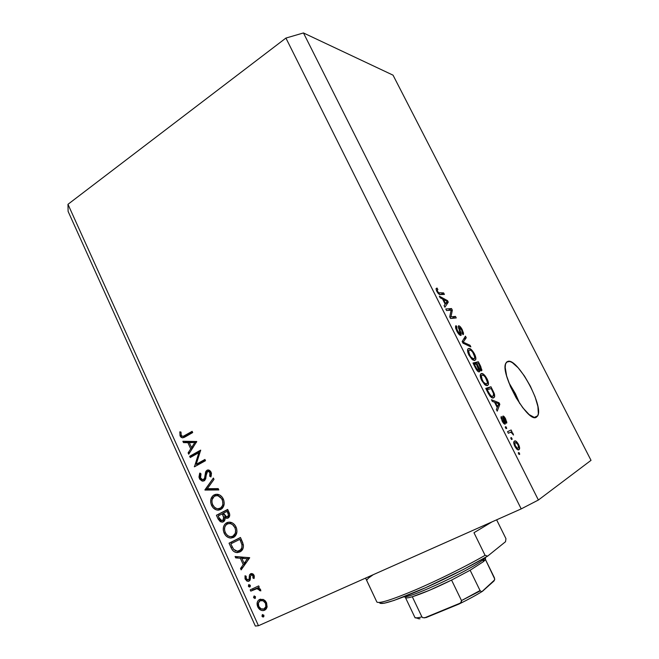 <?xml version="1.0" encoding="UTF-8"?>
<svg xmlns="http://www.w3.org/2000/svg" width="659" height="659" viewBox="0 0 659 659"><rect width="100%" height="100%" fill="white"/><g stroke="black" fill="none" stroke-linecap="round" stroke-linejoin="round"><path stroke-width="0.99" d="M507.858 361.387L506.755 361.964L509.868 361.478L512.323 362.623L518.147 367.788L524.473 376.067L530.396 386.24L535.108 396.899L537.901 406.512L538.345 413.679L537.629 415.977L536.302 417.262C527.801 423.391 499.407 372.763 505.914 363.101L507.858 361.387C517.381 357.656 543.897 405.862 537.736 415.771L536.302 417.262L534.408 417.468L529.193 414.61L522.776 407.732L516.178 397.879L510.486 386.668L506.631 375.935L505.206 367.401L505.469 364.394L506.376 362.368L507.858 361.387M258.46 625.729L521.203 508.896L285.924 38.065L67.976 204.306L258.46 625.729L67.976 204.306L68.108 211.399L255.338 626.05L68.108 211.399L67.976 204.306L285.924 38.065L521.203 508.896L538.387 500.024L591.024 460.336L393.036 75.159L303.461 32.95L538.387 500.024L303.461 32.95L285.924 38.065L303.461 32.95L393.036 75.159L591.024 460.336L538.387 500.024L521.203 508.896L258.46 625.729L255.338 626.05L258.46 625.729M198.861 452.684L190.237 457.519L189.677 456.292L200.682 450.113L196.225 464.282L204.933 459.455L205.493 460.69L194.446 466.811L198.861 452.684L194.446 466.811L205.493 460.69L204.933 459.455L196.225 464.282L200.682 450.113L189.677 456.292L190.237 457.519L198.861 452.684M204.175 480.823L202.066 481.021L199.784 479.241L198.969 477.091L199.595 473.623L199.916 473.022L201.003 473.879L200.303 475.782L200.781 478.385L201.86 479.48L203.384 479.686L204.652 478.03L205.995 471.193L207.511 470.04L209.298 470.238L210.773 471.622L211.481 473.442L210.896 476.959L209.702 476.21L210.172 474.529L209.719 472.371L208.903 471.539L207.569 471.482L206.547 473.17L205.641 478.961L204.175 480.823L207.569 471.482L208.269 471.325L209.9 472.734L209.702 476.21L210.896 476.959L211.111 472.248L208.326 469.966L206.959 470.271L205.616 471.968L204.496 478.492L202.725 479.768L200.534 477.907L201.003 473.879L199.916 473.022L199.397 478.525L200.641 478.129L199.397 478.525L202.708 481.144L204.175 480.823M204.982 490.065L213.392 478.039L213.994 479.365L207.297 488.714L218.203 488.616L218.813 489.95L204.982 490.065L218.813 489.95L218.203 488.616L207.297 488.714L213.994 479.365L213.392 478.039L204.9 489.892L207.585 488.714L204.9 489.892L207.404 489.258L204.982 490.065M211.531 505.305L210.682 502.29L210.872 499.258L212.956 495.659L215.254 494.439L217.865 494.357L219.818 495.074L222.067 496.993L223.846 500.478L224.217 503.616L222.791 507.768L221.844 508.756L218.879 510.107L216.234 509.827L213.228 507.875L211.531 505.305C212.989 508.287 215.131 509.909 217.956 510.157L220.732 509.498C224.192 507.175 225.048 503.674 223.286 498.978C221.844 496.087 219.76 494.505 217.033 494.25L214.043 494.917C210.674 497.248 209.834 500.708 211.531 505.305L212.758 504.86L211.531 505.305M224.142 533.123L223.277 530.091L223.483 527.06L224.653 524.465L226.119 523.089L227.907 522.29L230.559 522.249L233.146 523.394L235.263 525.585L236.597 528.477L236.96 531.624L235.518 535.759L234.011 537.134L230.897 538.082L228.228 537.456L225.848 535.726L224.142 533.123C225.683 536.261 227.94 537.909 230.914 538.082L233.434 537.456C236.935 535.182 237.8 531.689 236.029 526.969C234.505 523.93 232.314 522.315 229.447 522.126L226.688 522.76C223.277 525.042 222.429 528.493 224.142 533.123L225.337 532.62L224.142 533.123M235.09 556.501L249.703 557.786L241.153 569.878L240.527 568.503L243.253 564.639L240.354 558.239L235.716 557.885L235.09 556.501L235.716 557.885L240.354 558.239L243.253 564.639L240.527 568.503L241.153 569.878L249.703 557.786L235.09 556.501M261.952 616.173L262.389 614.542L263.905 615.3L263.806 616.676L262.62 616.89L261.952 616.173L263.468 616.931L263.905 615.3L262.389 614.542L261.952 616.173L263.789 615.094L261.952 616.173M259.646 599.418L263.328 599.459L265.215 600.777L266.557 602.804L267.101 606.89L266.327 608.768L264.564 610.242L262.686 610.613L260.717 610.086L257.718 606.832L257.241 602.425L258.139 600.596L259.646 599.418C257.092 600.967 256.45 603.438 257.718 606.832C259.003 609.41 260.865 610.662 263.287 610.596L264.564 610.242L266.953 607.433L266.557 602.804L263.328 599.459L259.646 599.418M253.575 597.68L254.003 596.049L255.511 596.79L255.082 598.421L253.575 597.68L255.082 598.421L255.511 596.79L254.316 595.958L253.575 597.68L255.437 596.659L253.575 597.68M250.791 591.131L250.206 589.863L258.69 585.9L259.267 587.185L258.015 587.762L260.107 588.924L260.791 590.596L259.564 590.629L258.88 589.212L257.018 588.652L250.791 591.131L256.903 588.66L260.791 590.909L260.577 589.657L258.015 587.762L259.267 587.185L258.69 585.9L250.206 589.863L250.791 591.131L253.064 589.912L250.791 591.131M248.369 586.197L248.797 584.558L250.296 585.291L250.198 586.667L249.028 586.897L248.369 586.197L249.868 586.93L250.296 585.291L248.797 584.558L248.369 586.197L250.247 585.208L248.369 586.197M250.634 573.742L252.545 573.717L253.773 574.796L254.3 576.131L254.053 578.544L252.932 578.017L252.867 575.546L251.26 574.994L250.609 575.818L249.909 580.39L248.525 581.312L246.894 581.073L245.049 578.816L245.016 575.752L246.178 576.221L246.021 578.075L246.623 579.327L248.41 579.887L249.118 578.923L249.448 575.101L250.634 573.742L249.555 574.837L249.053 579.154L248.41 579.887L246.227 578.693L246.178 576.221L245.016 575.752L245.222 579.253L248.188 581.362L249.028 581.139L250.115 580.035L250.651 575.711L251.647 574.895L253.015 575.801L252.932 578.017L254.053 578.544L254.053 575.307L251.516 573.511L250.634 573.742M239.843 551.962L236.062 552.497L233.558 551.303L231.713 548.906L229.052 543.181L240.461 537.489L242.71 542.629L243.459 546.163L242.685 549.309L239.843 551.962C242.446 550.71 243.624 548.395 243.377 545.018L240.461 537.489L229.052 543.181L231.021 547.522L232.24 546.986L231.021 547.522C232.314 550.784 234.415 552.481 237.306 552.621L239.843 551.962M218.113 519.028L216.407 515.272L227.676 509.423L229.727 514.654L228.739 517.628L226.968 518.361L224.991 517.661L224.546 520.709L222.61 522.101L220.337 521.706L218.113 519.028L221.943 522.167L223.319 521.837C224.735 521.005 225.287 519.621 224.991 517.661L226.778 518.361L228.129 518.04C229.958 516.64 230.222 514.679 228.92 512.15L227.676 509.423L216.407 515.272L227.8 509.687L216.407 515.272L218.113 519.028L219.34 518.551L218.113 519.028M182.873 441.275L196.761 441.505L188.729 454.191L188.12 452.865L190.715 448.87L187.906 442.683L183.474 442.609L182.873 441.275L183.474 442.609L187.906 442.683L190.715 448.87L188.12 452.865L188.729 454.191L196.761 441.505L182.873 441.275M181.2 435.261L181.958 436.151L183.227 436.316L192.131 431.34L192.692 432.568L182.51 437.856L181.068 437.255L180.055 435.838L179.825 431.843L180.986 432.073L181.2 435.261L180.986 432.073L179.825 431.843L180.055 435.838L182.37 437.84L185.303 436.81L192.692 432.568L192.131 431.34L184.858 435.525L187.337 434.932L192.428 432.007L187.337 434.932L182.592 436.373L181.2 435.261M451.135 310.175L446.563 310.529L445.781 308.98L451.514 308.552L452.338 310.183L450.962 316.839L455.476 316.402L456.25 317.943L450.575 318.503L449.735 316.839L451.135 310.175L449.735 316.839L450.575 318.503L456.25 317.943L455.476 316.402L450.962 316.839L452.338 310.183L451.514 308.552L445.781 308.98L446.563 310.529L451.135 310.175M460.789 335.456L458.886 334.261L457.239 331.856L455.649 328.215L455.575 326.114L456.152 325.694L457.008 327.235L456.547 327.91L456.885 329.607L459.62 333.825L460.188 333.792L460.237 333.05L458.244 326.156L459.702 326.197L461.926 329.08L463.582 333.248L463.022 334.706L461.473 329.533L459.924 327.498L459.125 327.655L461.234 333.948L460.789 335.456L460.962 332.952L459.158 327.531L461.745 330.044L462.165 333.174L463.022 334.706L463.491 334.327L462.363 329.912C460.995 327.276 459.768 325.908 458.672 325.793L458.26 326.098L460.229 333.726L457.494 330.999L456.621 327.597L457.008 327.235L456.152 325.694L455.558 326.147L456.761 330.958C458.252 333.825 459.587 335.332 460.789 335.456M470.856 346.898L462.98 343.15L462.165 341.527L465.443 336.164L466.251 337.754L463.186 342.145L470.048 345.291L470.856 346.898L470.048 345.291L463.186 342.145L466.251 337.754L465.443 336.164L462.165 341.527L462.98 343.15L470.856 346.898M468.895 355.044L467.841 352.458L467.593 349.632L468.631 348.52L470.452 348.916L474.472 353.908L475.716 357.236L475.74 359.476L474.702 360.432L472.791 359.954L468.895 355.044L471.976 359.328L474.702 360.432L475.658 359.69C476.169 358.603 475.773 356.676 474.472 353.908C472.108 349.847 470.164 348.051 468.631 348.52L467.725 349.229L467.511 350.407L468.895 355.044M481.638 380.358L480.568 377.739L480.279 374.814L481.268 373.595L483.039 373.892L484.892 375.515L487.042 378.826L488.311 382.204L488.377 384.535L487.38 385.597L485.518 385.218L481.638 380.358L484.719 384.617L487.38 385.597L488.261 384.84C488.797 383.703 488.393 381.693 487.042 378.826C484.67 374.749 482.742 373.01 481.268 373.595L480.213 375.63L481.638 380.358M494.538 402.196L492.322 401.413L491.482 399.749L499.052 402.781L499.827 404.321L497.224 411.15L496.384 409.486L497.24 407.559L494.538 402.196L497.24 407.559L496.384 409.486L497.224 411.15L499.827 404.321L499.052 402.781L491.482 399.749L492.322 401.413L494.538 402.196M519.753 454.142L519.061 454.529L518.246 452.898L518.938 452.519L519.753 454.142L518.938 452.519L518.246 452.898L519.061 454.529L519.753 454.142M518.913 449.693L517.224 449.487L515.132 446.86L513.814 443.383L514.209 441.258L515.849 441.11L517.949 443.441L519.597 447.733L518.913 449.693L519.432 449.15C519.869 448.268 519.556 446.695 518.501 444.43C516.788 441.489 515.453 440.36 514.514 441.052L513.929 441.637C513.501 442.51 513.806 444.084 514.86 446.341C516.623 449.347 517.974 450.468 518.913 449.693L518.798 449.751M512.216 439.182L511.516 439.537L510.7 437.914L511.4 437.568L512.216 439.182L511.4 437.568L510.7 437.914L511.516 439.537L512.216 439.182M510.223 432.386L508.361 433.276L507.545 431.661L511.129 429.981L511.936 431.571L511.368 431.843L512.751 433.078L513.518 435.031L511.4 432.477L510.223 432.386L511.096 432.329L513.518 435.031L512.949 433.424L511.368 431.843L511.936 431.571L511.129 429.981L507.545 431.661L508.361 433.276L510.223 432.386M506.738 428.309L506.03 428.638L505.214 427.024L505.931 426.702L506.738 428.309L505.931 426.702L505.214 427.024L506.03 428.638L506.738 428.309M505.107 424.116L502.825 422.262L500.955 417.304L501.268 416.504L502.38 420.261L504.069 422.567L502.652 416.562L503.492 416.126L505.033 417.855L506.845 422.32L506.557 423.235L505.264 419.429L503.74 417.691L505.404 422.781L505.107 424.116L503.74 417.699L505.264 419.429L505.75 419.149C504.662 417.023 503.731 415.986 502.941 416.06L504.333 422.435L502.595 420.714L501.268 416.504L502.018 420.829C503.237 423.177 504.267 424.272 505.107 424.116M493.591 397.838L491.911 397.69L489.934 396.026L485.765 388.39L490.963 386.759L494.555 394.461L494.662 396.644L493.591 397.838L494.514 397.048L494.234 393.448L490.963 386.759L485.765 388.39L488.039 392.912C490.354 396.998 492.207 398.637 493.591 397.838M479.241 371.898L477.981 371.478L476.605 369.93L472.989 363.018L478.36 361.775L481.91 370.004L481.086 370.86L479.505 369.477L479.777 371.231L479.241 371.898L479.505 369.477L481.803 370.589L480.708 366.42L478.36 361.775L472.989 363.018L475.345 367.697C476.836 370.638 478.137 372.038 479.241 371.898M442.56 299.021L440.146 297.802L439.339 296.188L447.527 300.644L448.277 302.135L444.899 307.234L444.084 305.619L445.171 304.203L442.56 299.021L445.171 304.203L444.084 305.619L444.899 307.234L448.277 302.135L447.527 300.644L439.339 296.188L440.146 297.802L442.56 299.021M436.793 291.286L436.052 288.823L437.024 288.041L437.881 289.581L437.189 289.96L437.304 290.85L438.597 292.769L443.622 292.909L444.397 294.433L439.396 294.375L436.793 291.286C438.268 293.807 439.487 294.911 440.451 294.573L444.397 294.433L443.622 292.909L438.737 292.86L437.518 291.336L437.189 289.976L437.881 289.581L437.024 288.041L436.044 288.955L436.793 291.286M519.794 403.629L508.822 382.574L515.445 393.752L519.794 403.629M517.99 444.668L518.501 444.43L517.99 444.668L518.509 447.65L518.065 448.104C517.463 448.655 516.574 447.996 515.387 446.118L514.877 446.365L515.387 446.118L514.86 443.12L515.322 442.667C515.923 442.123 516.813 442.782 517.982 444.652L515.808 442.543L513.822 443.383L515.322 442.667L514.728 443.631L515.074 445.402L517.29 448.186L518.172 448.038L518.649 447.123L517.982 444.652M517.982 448.136L516.508 448.837L517.982 448.136M507.57 431.703L511.129 429.981L507.57 431.703M510.338 432.345L511.368 431.843L510.338 432.345M512.315 433.737L512.949 433.424L512.315 433.737M505.222 427.048L505.931 426.702L505.222 427.048M501.112 418.589L502.142 418.078L501.112 418.589M502.084 420.969L502.595 420.714L502.084 420.969M503.328 422.987L504.209 422.551L503.328 422.987M506.557 423.235L505.75 419.149L505.247 419.396L505.684 421.661L506.557 423.235M502.916 418.061L503.814 417.617L502.916 418.061M503.097 418.58L503.773 418.251L503.097 418.58M503.805 420.45L504.464 420.129L503.805 420.45M497.734 403.448L499.052 402.781L497.734 403.448M498.278 405.096L499.827 404.321L498.278 405.096M495.403 402.501L498.912 403.745L497.001 407.089L497.57 406.801L495.403 402.501L494.835 402.789L495.403 402.501L497.57 406.801L498.912 403.745L495.403 402.501M486.12 389.09L490.963 386.759L486.869 388.851L487.322 389.741L486.869 388.851L486.12 389.09M492.561 391.298L493.113 391.009L492.561 391.298M493.599 393.769L494.234 393.448L493.599 393.769M487.182 389.782L491.161 388.513L493.476 393.349L493.583 395.614L491.046 397.146L492.8 396.257L490.362 396.52L491.235 396.075L488.558 392.517L487.989 392.805L488.558 392.517L487.182 389.782L486.614 390.079L487.182 389.782L490.593 395.622L491.894 396.314L493.286 395.993L493.533 393.53L491.161 388.513L487.182 389.782M480.765 373.859L481.268 373.595L480.765 373.859M486.49 379.106L487.042 378.826L486.49 379.106M482.05 375.177C483.146 374.609 484.612 375.885 486.441 379.007L487.454 383.003L484.991 384.848L486.606 384.016C485.518 384.535 484.068 383.25 482.256 380.169L481.696 380.457L482.256 380.169L481.342 375.754L482.05 375.177L481.259 375.976L481.334 377.706L483.459 382.138L486.218 384.082L487.232 383.546L487.487 382.278L485.222 377.006L483.484 375.366L482.05 375.177M473.533 364.097L478.36 361.775L474.307 363.916L474.562 364.411L473.533 364.097M480.156 366.709L480.708 366.42L480.156 366.709M478.788 369.856L479.505 369.477L478.788 369.856M476.935 363.85L478.533 363.48L480.831 369.139L479.744 369.781L480.584 369.337L479.159 368.15L478.508 368.488L479.159 368.15L478.335 366.618L477.775 366.906L478.335 366.618L476.935 363.85L476.383 364.147L476.935 363.85L479.365 368.455L480.675 369.295L480.617 367.714L478.533 363.48L476.935 363.85M474.414 364.443L476.309 363.999L478.722 370.094L477.355 370.893L478.442 370.325L476.836 369.089L476.268 369.386L476.836 369.089L475.996 367.582L475.436 367.879L475.996 367.582L474.414 364.443L473.854 364.74L474.414 364.443L477.305 369.715L478.632 370.226L478.467 368.389L476.309 363.999L474.414 364.443M467.956 348.883L468.631 348.52L467.956 348.883M473.92 354.196L474.472 353.908L473.92 354.196M469.406 350.086C470.542 349.616 472.025 350.934 473.854 354.048L474.818 357.944L472.396 359.674L473.928 358.867C472.808 359.295 471.342 357.977 469.529 354.904L468.969 355.201L469.529 354.904L468.64 350.662L469.406 350.086L468.582 350.81L468.623 352.474L470.732 356.865L473.533 358.908L474.48 358.578L474.875 357.252L472.635 352.046L470.88 350.357L469.406 350.086M463.59 339.196L466.251 337.754L463.59 339.196M462.453 342.103L463.755 341.395L462.453 342.103M462.626 342.449L463.186 342.145L462.626 342.449M463.252 343.273L464.397 342.655L463.252 343.273M468.846 345.942L470.048 345.291L468.846 345.942M455.682 325.95L456.152 325.694L455.682 325.95M456.86 327.317L455.591 328.017M456.942 331.304L457.494 330.999L456.942 331.304M459.035 334.418L459.99 333.899L459.035 334.418M461.827 330.208L462.363 329.912L461.827 330.208M458.507 328.24L459.117 327.902L458.507 328.24M459.397 330.612L459.941 330.316L459.397 330.612M460.279 333.322L460.962 332.952L460.279 333.322M448.227 310.405L451.514 308.552L448.227 310.405M450.97 310.949L452.338 310.183L450.97 310.949M450.006 317.366L450.962 316.839L450.006 317.366M451.95 318.371L455.476 316.402L451.95 318.371M446.621 301.163L447.527 300.644L446.621 301.163M445.591 303.651L448.277 302.135L445.591 303.651M443.491 299.491L447.304 301.427L445.047 303.964L445.591 303.659L443.491 299.491L442.947 299.796L443.491 299.491L445.591 303.659L447.304 301.427L443.491 299.491M436.11 288.568L437.024 288.041L436.11 288.568M437.189 289.976L436.39 290.413M436.975 291.649L437.518 291.336L436.975 291.649M438.037 293.263L438.737 292.86L438.037 293.263M438.449 293.716L439.627 293.041L438.449 293.716M440.731 294.565L443.622 292.909L440.731 294.565M265.363 609.773L264.564 610.242L265.363 609.773M265.981 609.213L263.682 609.073L265.981 609.213M258.723 606.255L257.718 606.832L258.723 606.255M259.498 601.165L260.585 599.105L259.498 601.165M262.471 599.435L260.223 600.703L261.285 600.423C263.106 600.407 264.506 601.354 265.503 603.282L266.508 602.705L265.503 603.282C266.434 605.893 265.923 607.787 263.971 608.965L263.023 609.221C261.17 609.287 259.753 608.331 258.765 606.346C257.801 603.759 258.287 601.881 260.223 600.703L262.15 599.608M267.043 607.12L266.211 607.664L267.043 607.12M259.234 587.111L258.015 587.762L259.234 587.111M260.7 590.011L259.564 590.629L260.7 590.011M260.42 589.36L259.424 589.904L260.42 589.36M258.237 587.82L256.648 588.685L258.237 587.82M258.122 587.663L253.633 589.813L255.898 588.594L253.064 589.912L252.545 588.767L253.064 589.912L255.898 588.594M254.325 577.3L252.932 578.017L254.325 577.3M254.036 575.274L253.015 575.801L254.036 575.274M253.105 574.055L251.26 574.994L253.105 574.055M250.049 580.167L248.805 579.681L250.049 580.167M246.244 578.734L245.222 579.253L246.244 578.734M250.395 578.857L248.41 579.887L250.395 578.857M250.436 578.445L249.053 579.154L250.436 578.445M250.494 576.518L249.209 577.169L250.494 576.518M251.549 574.846L251.837 573.676L249.555 574.837L251.837 573.676L251.549 574.846M242.874 567.44L240.527 568.503L242.841 567.366L245.56 563.519L243.253 564.639L245.56 563.519L245.255 562.852L245.56 563.519L242.874 567.44M242.973 557.819L242.669 557.143L240.354 558.239L242.669 557.143L238.039 556.797L235.716 557.885L238.014 556.723L242.669 557.143L242.973 557.819M244.151 557.259L249.646 557.671L244.151 557.259L241.837 558.346L244.151 557.259M249.67 557.712L246.433 562.292L249.67 557.712M247.397 558.774L244.135 563.404L246.433 562.292L244.135 563.404L241.837 558.346L247.397 558.774L249.662 557.695L247.397 558.774L241.837 558.346L244.135 563.404L247.397 558.774M231.919 543.296L231.4 542.151L229.052 543.181L240.51 537.604L231.4 542.151L231.919 543.296M239.044 551.534L238.385 551.435M241.318 549.763L237.314 551.212L233.624 549.342L230.79 543.856L239.86 539.342L241.96 544.82C242.323 547.662 241.425 549.614 239.266 550.702L242.899 548.733M239.86 539.342L230.79 543.856L233.302 548.898L235.609 550.875L237.866 551.163L240.593 549.787L241.886 547.604L241.96 544.82L243.229 544.252L241.96 544.82L240.304 540.331L241.507 539.803L240.304 540.331L239.86 539.342M234.242 536.978L231.144 536.681L234.242 536.978M234.645 535.438L232.866 536.195L235.321 533.238L235.584 530.124L234.884 527.62L236.095 527.118L234.884 527.62L232.536 524.663L230.436 523.641L228.269 523.633L226.367 524.605L228.401 522.192L225.617 525.404L224.694 527.538L224.571 530.025L225.279 532.488C223.854 528.716 224.513 525.89 227.264 524.012L229.373 523.501C231.779 523.699 233.607 525.075 234.884 527.62C236.326 531.459 235.65 534.317 232.866 536.195L235.667 534.935M232.866 536.195L230.848 536.698C228.393 536.517 226.539 535.116 225.279 532.488L226.671 534.638L228.591 536.138L230.774 536.69L232.866 536.195M228.937 517.422L227.47 516.829L228.937 517.422M226.721 516.986L224.991 517.661L226.721 516.986M224.151 521.22L223.689 521.145M219.241 515.338L218.796 514.358L219.241 515.338M227.083 511.277L227.857 512.982L229.085 512.504L227.857 512.982C228.739 514.588 228.632 515.857 227.536 516.796L229.678 515.956L226.712 516.986L223.459 513.155L228.311 510.807L223.459 513.155L225.287 516.343L227.536 516.796L228.442 514.852L227.083 511.277M222.305 513.756L222.676 514.588L223.895 514.111L222.676 514.588L223.731 517.266L225.543 516.557L223.731 517.266L222.75 520.585L224.958 519.712L221.951 520.767L218.928 517.702L218.121 515.923L223.516 513.287L218.121 515.923L220.427 520.108L222.75 520.585L223.871 518.254L222.305 513.756M221.218 509.218L218.195 508.764L221.218 509.218M213.961 496.573L216.111 494.275L213.961 496.573M217.009 495.321L219.249 494.785L217.009 495.321M221.432 507.768L217.94 508.764C215.608 508.526 213.846 507.15 212.659 504.654C211.242 500.914 211.893 498.08 214.612 496.161L216.91 495.626C219.2 495.873 220.946 497.216 222.157 499.654L223.385 499.209L222.157 499.654C223.582 503.46 222.923 506.326 220.164 508.246L223.006 507.084M218.45 489.159L207.33 489.077L218.45 489.159M205.657 478.936L203.631 479.579L205.657 478.936M205.913 478.047L204.496 478.492L205.913 478.047M206.374 474.661L205.13 475.048L206.374 474.661M208.005 471.333L205.616 471.968L208.046 471.218L208.738 470.032L208.005 471.333M207.956 469.966L206.959 470.271L207.956 469.966M211.341 475.691L209.702 476.21L211.341 475.691M211.152 472.346L209.9 472.734L211.152 472.346M204.817 480.329L203.367 479.694L204.817 480.329M192.444 456.275L192.148 455.616L189.677 456.292L192.148 455.616L200.641 450.847L192.148 455.616L192.444 456.275M198.68 463.574L196.225 464.282L198.68 463.574L205.171 459.974L198.68 463.574M195.657 466.135L194.314 466.531L195.657 466.135M196.893 465.46L197.387 463.944L196.893 465.46M189.899 452.387L188.12 452.865L189.899 452.387M192.477 448.4L190.715 448.87L192.477 448.4M192.939 447.692L192.749 447.272L192.939 447.692M190.542 442.403L187.906 442.683L190.385 442.057L185.962 441.983L183.474 442.609L185.962 441.983L185.665 441.324L185.962 441.983L190.542 442.403M191.802 442.082L196.53 442.164L191.802 442.082L189.331 442.708L191.802 442.082M194.644 442.799L191.547 447.585L193.309 447.123L191.547 447.585L189.331 442.708L196.407 442.354L189.331 442.708L191.547 447.585L194.644 442.799M184.611 437.189L183.227 436.316L184.611 437.189M181.34 435.525L180.055 435.838L181.34 435.525M183.803 436.085L186.423 435.426M185.714 435.714L184.948 435.756M258.765 606.346L261.038 608.842L263.971 608.965L265.824 606.667L265.503 603.282L263.163 600.81L260.223 600.703L258.386 602.985L258.765 606.346M212.659 504.654L214.472 507.216L216.547 508.501L218.096 508.773L220.633 507.974L222.388 505.815L222.849 504.044L222.602 500.873L221.531 498.525L218.08 495.832L216.127 495.659L214.159 496.433L212.074 499.72L211.951 502.199L212.659 504.654M379.633 602.474C379.856 605.423 392.245 601.782 416.809 591.543C440.286 581.543 469.801 566.773 487.635 556.138L505.527 541.714L505.955 538.667L496.631 519.827L505.955 538.667L505.527 541.714L487.635 556.138L463.598 569.392L425.64 587.688L394.164 600.39L384.526 603.166L379.971 603.306M473.978 532.719L492.026 521.879L473.978 532.719L485.073 555.331L473.978 532.719M365.58 578.1L376.833 601.972C378.719 603.932 391.586 599.912 415.434 589.887C438.26 580.109 466.63 566.023 485.073 555.331C466.457 566.122 437.716 580.381 414.783 590.167C390.853 600.184 378.192 604.072 376.783 601.84L366.635 580.299L368.381 578.149L373.192 574.714M487.635 556.138L485.073 555.331L487.635 556.138M485.494 559.392L483.146 561.83L484.003 559.054C472.478 569.17 410.565 598.298 403.662 596.914C410.565 598.298 472.478 569.17 484.003 559.054L483.706 558.445L483.146 561.83C485.477 559.919 486.153 558.783 485.181 558.428M484.003 559.054L486.136 557.028M405.516 597.713L414.906 617.45L405.516 597.713C406.232 598.191 408.498 597.87 412.303 596.749C422.007 593.726 435.097 588.174 451.572 580.085L429.371 590.332L412.303 596.749C408.498 597.87 406.232 598.191 405.516 597.713L405.318 597.136M484.876 558.354L485.551 558.692M483.146 561.83L470.139 570.233L483.146 561.83M480.246 590.892L461.489 600.588L451.572 580.085L470.139 570.233L451.572 580.085L461.489 600.588L460.69 602.944L424.429 617.903M414.906 617.45L415.261 617.985L414.906 617.45C415.689 618.076 418.028 617.887 421.908 616.89L412.303 596.749L421.908 616.89C418.028 617.887 415.689 618.076 414.906 617.45M416.982 618.389L417.509 618.068M459.578 603.759C468.425 599.418 476.062 595.258 482.479 591.288L494.028 580.95L494.728 579.014L485.436 559.491L494.415 577.795L494.645 579.895L481.951 591.617M482.479 591.288L481.449 591.691L480.04 590.546L470.139 570.233L480.04 590.546L461.489 600.588L461.457 601.922L459.15 603.99L426.076 617.574L422.971 617.738L421.908 616.89L422.526 617.541M420.014 618.801L418.226 618.702M534.284 417.452L537.736 415.771M519.432 449.15L517.982 449.842M514.86 443.12L513.855 443.598M502.018 418.259L501.137 418.696M503.74 417.699L502.932 418.094M505.379 423.869L504.778 424.157M494.514 397.048L492.751 397.937M488.261 384.84L486.663 385.655M481.342 375.754L480.263 376.322M481.803 370.589L481.218 370.893M479.694 371.536L478.945 371.923M475.658 359.69L474.175 360.473M468.64 350.662L467.569 351.239M456.621 327.597L455.633 328.141M463.491 334.327L462.964 334.615M459.158 327.531L458.417 327.943M461.218 335.143L460.625 335.464M263.196 617.005L263.847 616.626M263.287 610.596L265.528 609.287M261.285 600.423L263.122 599.385M254.786 598.504L255.42 598.15M256.903 588.66L258.377 587.861M249.555 587.012L250.198 586.675M251.647 574.895L253.18 574.113M248.188 581.362L249.819 580.513M237.306 552.621L239.629 551.55M230.914 538.082L233.253 537.077M229.373 523.501L231.655 522.579M226.778 518.361L228.797 517.57M221.943 522.167L224.027 521.343M217.956 510.157L220.345 509.259M216.91 495.626L219.274 494.794M208.269 471.325L210.056 470.773M202.708 481.144L204.587 480.543M182.37 437.84L184.182 437.403"/></g></svg>
